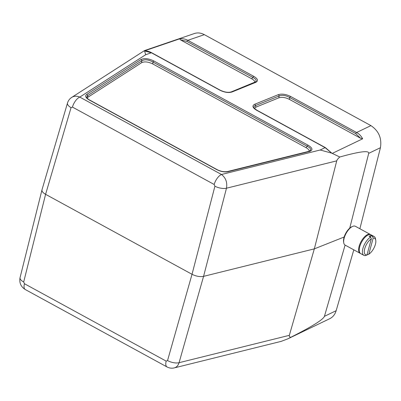 <?xml version="1.0" encoding="UTF-8"?>
<svg xmlns="http://www.w3.org/2000/svg" width="401" height="401" viewBox="0 0 401 401"><rect width="100%" height="100%" fill="white"/><g stroke="black" fill="none" stroke-linecap="round" stroke-linejoin="round"><path stroke-width="0.6" d="M344.153 237.011L314.334 248.871L336.73 160.851C336.99 159.849 338.008 158.565 339.772 157.012L331.737 153.142L320.188 150.004L325.096 147.643L256.645 110.265C252.52 107.759 251.863 105.764 254.67 104.275L278.329 94.661C281.868 93.573 285.963 94.175 290.62 96.466L356.604 132.5C359.151 133.909 361.171 136.004 362.659 138.796L332.309 153.382M42.005 189.768L67.488 103.047C68.225 100.646 69.644 98.751 71.739 97.368C74.18 95.909 76.857 95.819 79.769 97.097L221.497 174.495C225.793 177.869 227.452 182.44 226.48 188.209L203.568 276.364L179.072 362.694L289.332 335.336L314.324 248.871L203.568 276.359C199.969 277.006 196.124 276.319 192.024 274.289L45.594 194.32C42.947 192.811 41.739 191.322 41.98 189.863L42 189.793M289.322 335.336C289.046 336.319 289.537 336.97 290.795 337.296C311.988 326.604 323.196 319.622 324.424 316.339L345.096 245.091M349.747 228.119L368.709 153.337C369.211 150.25 359.567 151.478 339.772 157.012M144.55 50.561L194.39 33.524C197.628 32.476 200.951 32.852 204.36 34.661L370.92 125.618C378.77 130.901 381.942 138.265 380.439 147.698L368.704 153.342M144.435 50.907C146.746 50.772 149.167 51.393 151.693 52.767L220.144 90.15A1.338 0.591 118.6 0 0 219.818 90.155L151.372 52.772L144.415 50.907L144.535 50.566M144.53 50.837L179.618 38.842C182.53 38.451 185.262 38.942 187.808 40.316L253.793 76.355C257.918 78.857 258.58 80.857 255.773 82.345L232.114 91.954C228.575 93.047 224.475 92.446 219.818 90.155M174.265 367.902L281.241 341.346L287.868 338.83L329.792 318.675C332.89 317.121 335.01 314.464 336.153 310.7L353.802 249.843M287.868 338.83L290.795 337.296M359.877 228.745L380.439 147.698M151.693 52.767A1.338 0.591 118.6 0 0 151.372 52.772L145.698 54.711L144.555 50.917M331.737 153.142L325.096 147.643A1.338 0.591 118.6 0 1 325.422 147.638L256.971 110.26A1.338 0.591 118.6 0 0 256.645 110.265M71.298 97.664L144.601 50.526M166.179 361.121L167.548 360.559A9.108 4.015 15.8 0 0 179.072 362.694C178.199 365.501 176.615 367.236 174.315 367.892C171.763 368.484 169.332 368.168 167.016 366.94L25.288 289.542A9.108 4.025 118.6 0 1 24.451 283.723L166.179 361.121A9.108 4.025 118.6 0 0 167.016 366.94M174.295 367.897L174.029 367.958M145.698 54.711L79.769 97.097A9.108 4.025 118.6 0 0 72.446 107.082L71.062 107.648L45.594 194.325L23.694 281.998L24.451 283.723M320.188 150.004L221.497 174.495A9.108 4.025 118.6 0 0 214.174 184.48L72.446 107.082M290.62 96.466A1.338 0.591 -61.4 0 0 289.692 97.523L289.432 99.378L360.529 138.205L355.682 133.558L289.692 97.523C285.718 95.323 282.189 94.806 279.111 95.974A1.338 1.058 -112.1 0 0 278.329 94.661M289.432 99.378C285.422 97.403 281.898 96.887 278.845 97.824L255.878 107.157L254.46 108.385M325.422 147.638L332.143 153.428M362.659 138.796L360.529 138.205M254.856 82.31C254.881 81.147 253.813 79.959 251.653 78.746L180.555 39.92L179.618 38.842M86.691 97.212C86.11 96.967 88.39 99.648 89.679 100.044A1.338 0.591 118.6 0 0 89.353 100.049C85.644 97.849 84.761 95.964 86.711 94.4A1.338 1.133 57.3 0 1 87.588 95.664L87.949 97.197L141.628 62.691L141.819 60.797L87.588 95.664L86.676 97.202M309.221 151.232C309.276 150.064 308.199 148.861 305.978 147.613L152.786 63.949C148.245 61.764 144.525 61.348 141.628 62.691M87.949 97.197L87.152 98.09M310.173 150.711L310.194 150.696C311.296 149.317 310.324 147.859 307.266 146.32L152.971 62.06C148.46 59.584 144.741 59.168 141.819 60.797A1.338 1.133 57.3 0 0 140.946 59.533C144.305 57.975 148.626 58.461 153.899 60.997A1.338 0.591 118.6 0 0 152.971 62.06L152.786 63.949M220.144 90.15C224.555 92.24 228.269 92.821 231.292 91.884L255.743 81.779C256.785 80.38 255.828 78.927 252.871 77.413A1.338 0.591 -61.4 0 1 253.793 76.355M278.845 97.824L279.111 95.974L255.452 105.583C254.239 105.994 253.743 106.661 253.968 107.583C253.372 107.503 254.369 108.395 256.971 110.26M255.878 107.157L255.452 105.583A1.338 1.058 -112.1 0 0 254.67 104.275M231.297 91.879A1.338 1.058 67.9 0 1 232.114 91.954M254.956 82.27A1.338 1.058 67.9 0 1 255.773 82.345M89.679 100.044L217.021 169.588A1.338 0.591 118.6 0 0 216.695 169.593L89.353 100.049M217.021 169.588C220.7 171.433 224.204 172.079 227.537 171.523A1.338 0.962 76.1 0 1 228.179 171.653C224.605 172.335 220.781 171.648 216.695 169.593M153.899 60.997L308.194 145.262A1.338 0.591 118.6 0 0 307.266 146.32L305.978 147.613M227.537 171.523L308.725 151.377A1.338 0.962 76.1 0 1 309.361 151.508L228.179 171.653M363.877 255.347A10.717 4.737 -61.4 0 1 363.441 246.775A10.717 4.737 -61.4 0 1 370.609 237.066L371.341 238.826L366.965 254.951L365.587 255.557A10.717 4.737 -61.4 0 1 363.877 255.347L360.715 253.617A10.717 4.737 -61.4 0 1 361.692 241.943A10.717 4.737 -61.4 0 1 370.985 234.811L374.148 236.535A10.717 4.737 -61.4 0 1 375.531 238.876L375.767 240.334A9.373 4.145 118.6 0 0 373.171 238.084L372.439 236.324L370.965 235.517L370.549 237.036M370.965 235.517A10.717 4.737 -61.4 0 0 369.136 236.259L370.609 237.066M372.439 236.324A10.717 4.737 -61.4 0 1 374.148 236.535M367.055 254.615L367.416 254.815L368.795 254.209L373.171 238.084M371.341 238.826A9.373 4.145 118.6 0 0 364.73 248.685A9.373 4.145 118.6 0 0 366.965 254.951M368.795 254.209A9.373 4.145 118.6 0 0 375.767 240.334M360.414 253.417A10.717 4.737 -61.4 0 1 360.083 253.272A10.717 4.737 -61.4 0 1 361.06 241.597A10.717 4.737 -61.4 0 1 370.354 234.465A10.717 4.737 -61.4 0 1 370.654 234.665M370.354 234.465L355.376 226.284A10.717 4.737 118.6 0 0 352.664 226.39A10.717 4.737 118.6 0 0 346.088 233.422A10.717 4.737 118.6 0 0 343.727 242.755A10.717 4.737 118.6 0 0 345.106 245.096L360.083 253.272M343.727 242.755L343.582 241.883A9.91 4.381 -61.4 0 1 345.767 233.247A9.91 4.381 -61.4 0 1 351.852 226.74L352.664 226.39M308.194 145.262C312.745 148.089 313.136 150.174 309.361 151.508M86.711 94.4L140.946 59.533M204.36 34.661L187.808 40.316A1.338 0.591 -61.4 0 0 186.881 41.378L180.555 39.92M355.682 133.558A1.338 0.591 -61.4 0 1 356.604 132.5L370.92 125.618M324.424 316.339L336.153 310.7M167.548 360.559L192.024 274.284L214.916 186.209L214.174 184.48M336.715 160.856L226.48 188.209A9.108 3.759 -165.4 0 1 214.916 186.209M67.478 103.092A9.108 3.89 16.4 0 0 71.062 107.648M23.694 281.998A9.108 3.885 -166 0 1 20.05 277.657M251.653 78.746L252.871 77.413L186.881 41.378M41.975 189.889L20.06 277.617C19.128 282.76 20.867 286.74 25.288 289.542M310.189 150.691L308.725 151.377"/></g></svg>
